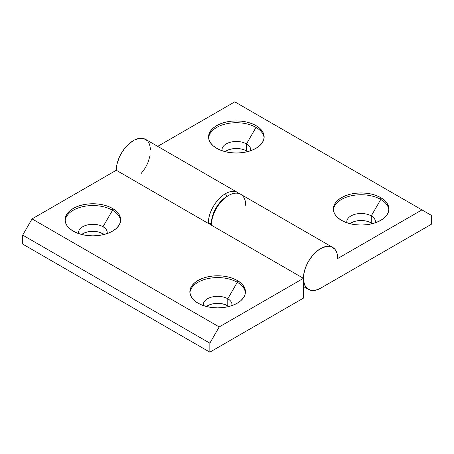 <?xml version="1.0" encoding="UTF-8"?>
<svg xmlns="http://www.w3.org/2000/svg" width="454" height="454" viewBox="0 0 454 454"><rect width="100%" height="100%" fill="white"/><g stroke="black" fill="none" stroke-linecap="round" stroke-linejoin="round"><path stroke-width="0.68" d="M332.703 247.407A24.261 14.006 -60 0 1 337.725 258.513L336.987 253.19L334.836 249.178L331.454 246.823L327.135 246.329L322.255 247.731L317.227 250.92L312.488 255.619L308.442 261.413L305.446 267.815L303.749 274.267L303.499 280.214L304.725 285.152L307.313 288.642L311.041 290.39L315.592 290.248L320.575 288.228A24.261 14.006 -60 0 1 308.442 289.431A24.261 14.006 -60 0 1 308.442 261.413A24.261 14.006 -60 0 1 332.703 247.407L240.688 194.284A24.261 14.006 120 0 0 228.561 195.487A24.261 14.006 -60 0 1 245.716 205.39M380.77 199.448A27.79 16.043 0 0 0 351.209 195.805A27.79 16.043 0 0 0 333.372 209.89A27.79 16.043 180 0 1 351.209 195.805A27.79 16.043 180 0 1 380.77 199.448L371.259 215.922A14.335 8.274 0 0 0 354.846 214.333A14.335 8.274 0 0 0 346.89 222.772A14.335 8.274 180 0 1 346.782 221.779A14.335 8.274 180 0 1 355.635 214.129A14.335 8.274 180 0 1 371.259 215.922L371.259 222.948A14.335 8.274 0 0 0 349.881 223.663L353.155 221.921L355.635 221.155L361.123 220.525L366.605 221.155L369.085 221.921L372.365 223.663A14.335 8.274 0 0 0 371.259 222.948L371.259 215.922A14.335 8.274 180 0 1 375.458 221.779A14.335 8.274 180 0 1 375.35 222.772A14.335 8.274 0 0 0 371.259 215.922L380.77 199.448A27.79 16.043 180 0 1 388.868 209.896A27.79 16.043 0 0 0 380.77 199.448L380.77 197.649L380.77 199.448M341.47 220.338A27.79 16.043 180 0 1 333.332 208.993A27.79 16.043 180 0 1 350.488 194.17A27.79 16.043 180 0 1 380.77 197.649L376.559 195.651L371.758 194.17L366.543 193.256L361.123 192.95L355.698 193.256L350.488 194.17L345.681 195.651L341.47 197.649L338.014 200.078L335.444 202.853L333.866 205.861L333.332 208.993L333.866 212.12L335.444 215.134L338.014 217.903L341.47 220.338L345.681 222.329L350.488 223.816L355.698 224.73L361.123 225.036L366.543 224.73L371.758 223.816L376.559 222.329L380.77 220.338L384.226 217.903L386.797 215.134L388.374 212.12L388.908 208.993L388.374 205.861L386.797 202.853L384.226 200.078L380.77 197.649A27.79 16.043 180 0 1 388.908 208.993A27.79 16.043 180 0 1 371.758 223.816A27.79 16.043 180 0 1 341.47 220.338M256.005 127.415A27.79 16.043 0 0 0 226.45 123.772A27.79 16.043 0 0 0 208.613 137.863A27.79 16.043 180 0 1 226.444 123.772A27.79 16.043 180 0 1 256.005 127.415L246.494 143.895A14.335 8.274 0 0 0 230.082 142.306A14.335 8.274 0 0 0 222.125 150.739A14.335 8.274 180 0 1 222.023 149.746A14.335 8.274 180 0 1 230.87 142.102A14.335 8.274 180 0 1 246.494 143.895L246.494 150.915A14.335 8.274 0 0 0 225.116 151.636L228.39 149.888L230.87 149.122L236.358 148.492L241.846 149.122L244.32 149.888L247.6 151.636A14.335 8.274 0 0 0 246.494 150.915L246.494 143.895A14.335 8.274 180 0 1 250.693 149.746A14.335 8.274 180 0 1 250.591 150.739A14.335 8.274 0 0 0 246.494 143.895L256.005 127.415A27.79 16.043 180 0 1 264.103 137.863A27.79 16.043 0 0 0 256.005 127.415L256.005 125.616L256.005 127.415M216.706 148.305A27.79 16.043 180 0 1 208.568 136.96A27.79 16.043 180 0 1 225.723 122.137A27.79 16.043 180 0 1 256.005 125.616L251.794 123.619L246.993 122.137L241.778 121.224L236.358 120.917L230.938 121.224L225.723 122.137L220.916 123.619L216.706 125.616L213.249 128.045L210.684 130.82L209.101 133.828L208.568 136.96L209.101 140.093L210.684 143.101L213.249 145.876L216.706 148.305L220.916 150.302L225.723 151.784L230.938 152.697L236.358 153.004L241.778 152.697L246.993 151.784L251.794 150.302L256.005 148.305L259.461 145.876L262.032 143.101L263.615 140.093L264.149 136.96L263.615 133.828L262.032 130.82L259.461 128.045L256.005 125.616A27.79 16.043 180 0 1 264.149 136.96A27.79 16.043 180 0 1 246.993 151.784A27.79 16.043 180 0 1 216.706 148.305M228.561 195.487A24.261 14.006 120 0 0 211.405 225.201A24.261 14.006 -60 0 1 228.561 195.487L223.958 198.489L221.03 201.201L215.973 208.028L212.591 215.82L211.405 223.396A22.053 12.735 -60 0 1 227 196.389L227 196.389A22.053 12.735 120 0 0 211.405 223.396L209.844 224.299L303.42 278.325L219.203 326.942L209.844 343.15L209.844 352.156L303.42 298.13L209.844 352.156L22.7 244.11L209.844 352.156L209.844 343.15L22.7 235.104L209.844 343.15L219.203 326.942L32.058 218.896L219.203 326.942L303.42 278.325L303.42 298.13L303.42 278.325L209.844 224.299L211.405 223.396L212.591 215.82L215.973 208.028L221.03 201.201L227 196.389L225.439 193.688A24.261 14.006 120 0 0 208.284 223.396L211.405 223.396L208.284 223.396A24.261 14.006 -60 0 1 225.439 193.688A24.261 14.006 -60 0 1 237.573 192.485A24.261 14.006 -60 0 1 239.031 193.557A24.261 14.006 120 0 0 225.439 193.688L227 196.389L228.561 195.487M320.575 288.228L431.3 224.299L431.3 215.292L234.797 101.844L421.942 209.89L337.725 258.513L421.942 209.89L431.3 215.292L431.3 224.299L320.575 288.228M157.691 146.364L234.797 101.844L157.691 146.364M120.628 220.701A27.79 16.043 0 0 0 112.53 210.253L112.53 208.454A27.79 16.043 180 0 1 120.668 219.798A27.79 16.043 180 0 1 103.512 234.622A27.79 16.043 180 0 1 73.23 231.143L77.441 233.135L82.242 234.622L87.457 235.535L92.877 235.842L98.302 235.535L103.512 234.622L108.319 233.135L112.53 231.143L115.986 228.708L118.556 225.939L120.134 222.925L120.668 219.798L120.134 216.666L118.556 213.658L115.986 210.883L112.53 208.454L108.319 206.457L103.512 204.975L98.302 204.062L92.877 203.755L87.457 204.062L82.242 204.975L77.441 206.457L73.23 208.454L69.774 210.883L67.203 213.658L65.626 216.666L65.092 219.798L65.626 222.925L67.203 225.939L69.774 228.708L73.23 231.143A27.79 16.043 180 0 1 65.092 219.798A27.79 16.043 180 0 1 82.242 204.975A27.79 16.043 180 0 1 112.53 208.454L112.53 210.253A27.79 16.043 180 0 1 120.628 220.701M107.11 233.577A14.335 8.274 0 0 0 103.018 226.728L112.53 210.253L103.018 226.728A14.335 8.274 180 0 1 107.218 232.584A14.335 8.274 180 0 1 107.11 233.577M104.119 234.468A14.335 8.274 0 0 0 103.018 233.753L103.018 226.728L103.018 233.753L104.119 234.468M245.387 292.728A27.79 16.043 0 0 0 237.294 282.286L237.294 280.481A27.79 16.043 180 0 1 245.432 291.826A27.79 16.043 180 0 1 228.277 306.649A27.79 16.043 180 0 1 197.995 303.176L202.206 305.167L207.007 306.649L212.222 307.562L217.642 307.874L223.062 307.562L228.277 306.649L233.084 305.167L237.294 303.176L240.751 300.741L243.316 297.966L244.899 294.958L245.432 291.826L244.899 288.699L243.316 285.691L240.751 282.916L237.294 280.481L233.084 278.489L228.277 277.008L223.062 276.094L217.642 275.782L212.222 276.094L207.007 277.008L202.206 278.489L197.995 280.481L194.539 282.916L191.968 285.691L190.385 288.699L189.851 291.826L190.385 294.958L191.968 297.966L194.539 300.741L197.995 303.176A27.79 16.043 180 0 1 189.851 291.826A27.79 16.043 180 0 1 207.007 277.008A27.79 16.043 180 0 1 237.294 280.481L237.294 282.286A27.79 16.043 180 0 1 245.387 292.728M231.875 305.61A14.335 8.274 0 0 0 227.777 298.76L237.294 282.286L227.777 298.76A14.335 8.274 180 0 1 231.977 304.611A14.335 8.274 180 0 1 231.875 305.61M228.884 306.501A14.335 8.274 0 0 0 227.777 305.786L227.777 298.76L227.777 305.786L228.884 306.501M237.573 192.485L145.558 139.361A24.261 14.006 120 0 0 126.865 145.859A24.261 14.006 120 0 0 116.275 170.273L208.284 223.396L116.275 170.273L117.013 164.098L119.164 157.6L120.719 154.405L124.606 148.469L129.259 143.56L134.27 140.099L139.208 138.385L143.646 138.561L147.204 140.615M81.635 234.468L84.915 232.726L87.395 231.96L92.877 231.33L98.365 231.96L103.018 233.753A14.335 8.274 0 0 0 81.635 234.468M206.4 306.501L209.68 304.753L212.154 303.993L217.642 303.363L223.13 303.993L227.777 305.786A14.335 8.274 0 0 0 206.4 306.501M22.7 244.11L22.7 235.104L32.058 218.896L116.275 170.273L32.058 218.896L22.7 235.104L22.7 244.11M148.554 142.301L149.582 144.372L150.563 149.508M150.07 155.574L148.14 162.061L146.687 165.279L144.951 168.394L140.763 174.041M203.409 305.61A14.335 8.274 180 0 1 203.307 304.611A14.335 8.274 180 0 1 212.154 296.967A14.335 8.274 180 0 1 227.777 298.76A14.335 8.274 0 0 0 211.371 297.171A14.335 8.274 0 0 0 203.409 305.61M189.897 292.728A27.79 16.043 180 0 1 207.733 278.642A27.79 16.043 180 0 1 237.294 282.286A27.79 16.043 0 0 0 207.733 278.637A27.79 16.043 0 0 0 189.897 292.728M78.65 233.577A14.335 8.274 180 0 1 78.542 232.584A14.335 8.274 180 0 1 87.395 224.934A14.335 8.274 180 0 1 103.018 226.728A14.335 8.274 0 0 0 86.606 225.139A14.335 8.274 0 0 0 78.65 233.577M65.132 220.701A27.79 16.043 180 0 1 82.968 206.61A27.79 16.043 180 0 1 112.53 210.253A27.79 16.043 0 0 0 82.968 206.61A27.79 16.043 0 0 0 65.132 220.695M308.414 289.414L303.42 286.525M211.405 225.201L211.405 223.396"/></g></svg>
